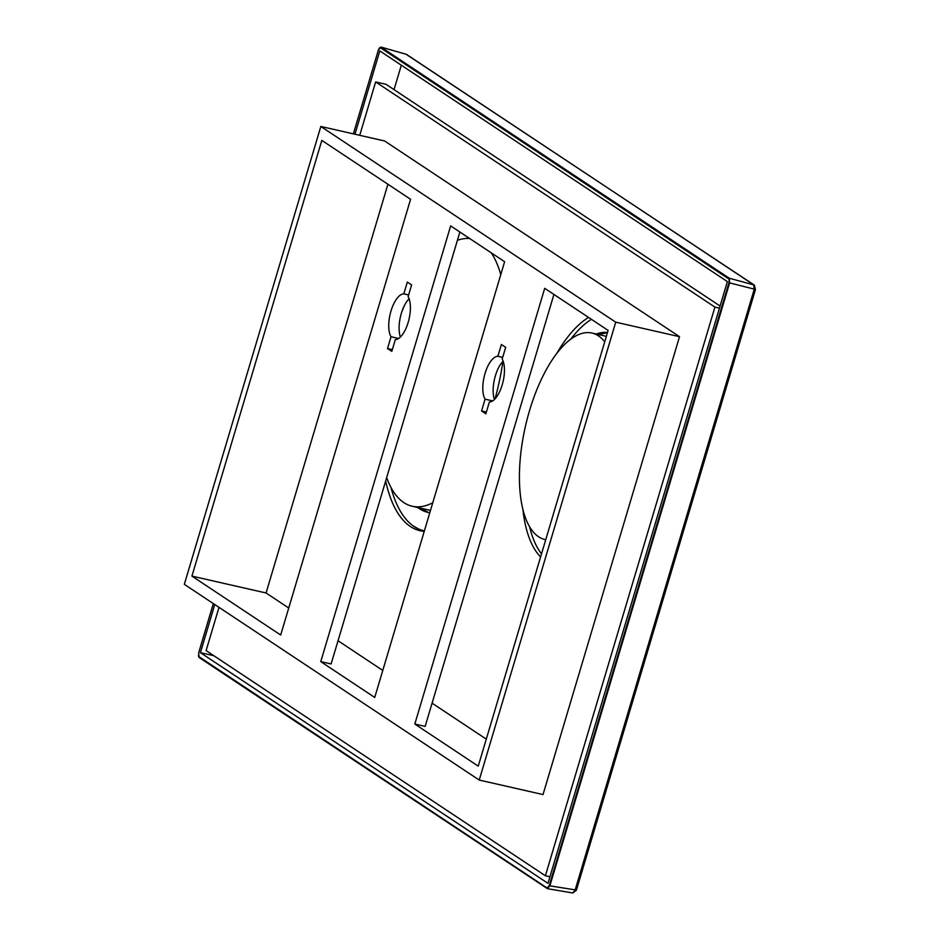 <?xml version="1.0" encoding="UTF-8"?>
<svg xmlns="http://www.w3.org/2000/svg" width="940" height="940" viewBox="0 0 940 940"><rect width="100%" height="100%" fill="white"/><g stroke="black" fill="none" stroke-linecap="round" stroke-linejoin="round"><path stroke-width="1.41" d="M406.045 54.238L754.362 285.149A2.338 2.103 123.9 0 0 753.809 284.891L754.15 289.532L575.104 890.133L572.848 892.988L547.762 888.735M380.865 47.024L406.444 54.355L753.809 284.891L729.287 278.252L381.005 47.106L379.067 48.363M198.363 655.732L199.045 657.448L547.327 888.594L549.865 885.856L729.616 282.893L729.287 278.252M213.357 603.609L198.645 652.936L198.916 656.649L547.339 888.206L549.724 885.786L729.487 282.787L729.182 278.604L380.888 47.447L379.76 47.752M198.916 656.649L547.256 888.124M547.444 888.253L199.045 657.048L198.669 652.889M547.209 887.807L549.23 885.609L728.993 282.611L729.182 278.604M728.735 278.898L380.441 47.74L378.409 49.938L353.393 133.868M214.767 604.538L200.42 652.666L547.985 883.341L727.372 281.601L379.807 50.925L354.968 134.232M213.862 655.721L200.42 652.666M401.321 65.213L394.036 89.629M540.606 556.915A128.757 53.803 102.8 0 1 522.887 509.468M556.68 353.569A128.757 53.803 102.8 0 1 588.581 317.438M424.245 531.347A159.894 66.811 102.8 0 1 419.334 530.536A159.894 66.811 102.8 0 1 385.67 480.939M413.083 525.824L422.166 531.112L414.047 526.494M401.873 311.657A137.017 57.258 102.8 0 1 404.752 304.865M457.404 240.334A137.017 57.258 102.8 0 1 469.671 238.525M491.232 252.825A137.017 57.258 102.8 0 1 500.773 274.644M502.947 361.418A137.017 57.258 102.8 0 1 495.075 398.807M432.776 502.736A137.017 57.258 102.8 0 1 412.214 506.249A137.017 57.258 102.8 0 1 386.657 477.638M545.74 539.701A105.879 44.239 102.8 0 1 545.036 539.56A105.879 44.239 102.8 0 1 529.584 410.463A105.879 44.239 102.8 0 1 592 333.065A105.879 44.239 102.8 0 1 604.726 341.831M419.863 507.988L428.581 512.512L420.051 508.035M424.269 530.818L424.398 530.841A159.072 66.47 102.8 0 1 424.269 530.818A159.072 66.47 102.8 0 1 390.981 487.496M429.803 512.723A140.272 58.621 102.8 0 1 427.465 512.265A140.272 58.621 102.8 0 1 417.771 507.518M541.522 553.824A127.934 53.462 102.8 0 1 529.608 526.776M570.674 339.246A127.934 53.462 102.8 0 1 591.436 319.33M596.301 334.041A109.134 45.602 102.8 0 1 607.487 332.548M607.44 332.725L597.957 334.417M359.738 135.313L375.647 81.933L714.917 307.11L545.4 875.763L206.118 650.586L219.008 607.357M479.224 780.059L543.026 794.57L679.526 336.696L384.625 140.977L320.834 126.465L184.334 584.339L479.224 780.059L615.724 322.185L320.834 126.465M720.087 306.029L385.988 84.294L375.647 81.933M288.733 608.016L266.067 592.976L387.914 184.252M486.286 739.134L432.083 703.167M382.78 670.443L338.036 640.739M549.935 876.797L545.4 875.763M719.464 308.144L714.917 307.11M266.067 592.976L191.925 576.114L321.821 140.389L410.58 199.292L280.684 635.017L191.925 576.114M320.763 661.619L450.66 225.894L504.627 261.72L374.731 697.445L320.763 661.619L331.115 663.969L459.883 232.016M414.81 724.047L544.707 288.322L608.121 330.41L478.237 766.135L414.81 724.047L425.162 726.397L553.93 294.443M503.147 361.207A23.359 9.764 -77.2 0 0 494.452 399.441M409.1 298.791A23.359 9.764 -77.2 0 0 400.405 337.025M387.515 348.54L391.028 336.755A23.359 9.764 102.8 0 1 390.981 311.022A23.359 9.764 102.8 0 1 403.824 293.856L407.337 282.071L411.626 284.926L408.113 296.699A23.359 9.764 102.8 0 1 408.16 322.432A23.359 9.764 102.8 0 1 395.329 339.61L391.815 351.384L387.515 348.54L392.332 349.633M481.574 410.956L485.087 399.171A23.359 9.764 102.8 0 1 485.04 373.45A23.359 9.764 102.8 0 1 497.871 356.272L501.384 344.487L505.685 347.342L502.172 359.127A23.359 9.764 102.8 0 1 502.219 384.848A23.359 9.764 102.8 0 1 489.376 402.026L485.863 413.812L481.574 410.956L486.391 412.049M679.526 336.696L615.724 322.185M391.028 336.755L398.619 338.482M403.824 293.856L408.642 294.949M485.087 399.171L492.666 400.898M497.871 356.272L502.689 357.365M755.278 289.391L729.616 282.893M576.197 890.027L549.865 885.856M406.985 54.591A2.338 2.091 123.3 0 0 406.444 54.355L381.005 47.106M198.645 652.936L213.321 603.586M378.409 49.938L353.358 133.856M754.362 285.149L755.443 289.591L576.385 890.239L572.848 892.988M380.677 47.352L378.385 49.902M412.214 506.249L430.485 510.408M545.036 539.56L545.729 539.713M592 333.065L606.359 336.332M607.428 332.737L598.228 334.487"/></g></svg>
